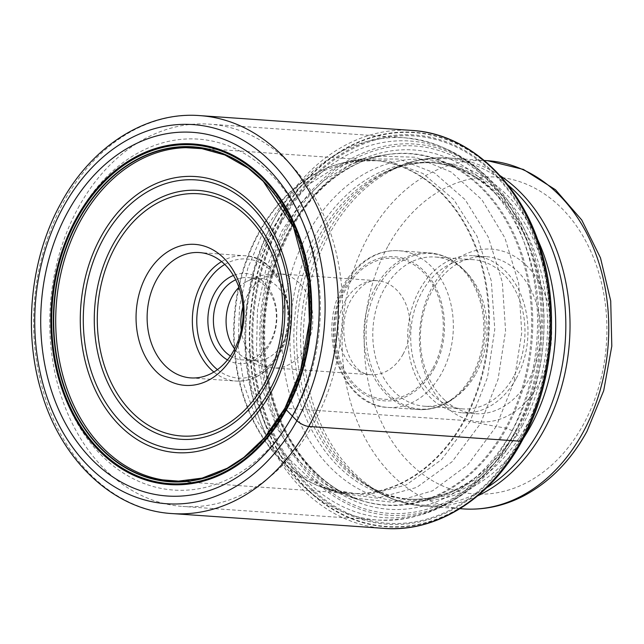 <?xml version="1.0" encoding="UTF-8"?>
<svg xmlns="http://www.w3.org/2000/svg" width="644" height="644" viewBox="0 0 644 644"><rect width="100%" height="100%" fill="white"/><g stroke="black" fill="none" stroke-linecap="round" stroke-linejoin="round"><path stroke-width="0.48" stroke-dasharray="3.22 2.42" d="M278.667 218.67A197.764 150.825 -86 0 0 310.875 493.063A197.764 150.825 -86 0 0 522.107 440.464A197.764 150.825 -86 0 0 489.899 166.072A197.764 150.825 -86 0 0 278.667 218.67M377.553 156.098L361.228 158.996L398.789 159.06L434.434 172.906L465.145 199.664L488.337 237.177L502.304 282.072L505.58 330.823L498.062 379.332L480.488 423.615L452.152 461.676L416.732 487.403L377.44 498.166L337.947 492.885L309.353 478.186L284.576 454.793L265.022 424.114L251.635 388.05L245.308 348.541L246.523 307.84L254.968 268.25L270.206 232.025L288.391 205.114L310.279 183.427L334.88 167.786L361.228 159.004L349.95 161.306L387.294 160.461L422.915 173.486L453.738 199.511L477.107 236.445L491.291 280.905L494.785 329.317L487.444 377.569L470.015 421.611L463.889 420.427A166.917 127.303 94 0 1 349.531 493.336L171.61 480.915A166.917 127.303 -86 0 0 285.976 408.006A166.917 127.303 -86 0 0 299.541 240.26A166.917 127.303 -86 0 0 194.866 147.895L372.779 160.316A166.917 127.303 94 0 1 477.454 252.681A166.917 127.303 94 0 1 463.889 420.427L284.906 408.288M327.047 489.021L299.404 474L275.543 450.647L256.795 420.363L244.036 384.983L238.135 346.367L239.512 306.665L247.851 268.081L262.752 232.774L280.196 206.837L301.134 185.778L324.673 170.354L349.909 161.314L343.711 162.723A167.013 127.375 94 0 1 343.711 162.723A167.013 127.375 94 0 1 471.247 235.801A167.013 127.375 94 0 1 464.557 420.524A167.013 127.375 -86 0 1 321.074 486.912A167.013 127.375 -86 0 1 321.05 486.904A167.013 127.375 -86 0 1 258.969 233.217A167.013 127.375 94 0 1 343.687 162.731L372.779 160.316A166.917 127.303 94 0 0 258.421 233.225A166.917 127.303 94 0 0 244.857 400.971A166.917 127.303 94 0 0 349.531 493.336L321.05 486.904M327.088 489.038L366.541 495.204L405.97 485.077L441.575 459.639L470.015 421.611L496.202 426.449L514.001 381.763L521.745 332.803L518.71 283.521L504.936 237.982L481.889 199.712L451.219 172.037L415.444 157.208L377.553 156.114M353.645 497.997L323.916 483.636L298.019 460.146L277.483 428.912L263.324 391.963L256.489 351.318L257.528 309.345L266.109 268.476L281.782 231.091L300.877 202.997L323.908 180.537L349.813 164.614L377.497 156.122M353.701 498.013L393.347 502.304L432.591 490.8L467.914 464.662L496.202 426.449L505.524 428.059A176.029 134.25 94 0 1 362.87 500.96A176.029 134.25 94 0 1 362.749 500.927A176.029 134.25 94 0 1 288.834 230.633A176.029 134.25 -86 0 1 386.931 154.641L369.873 158.714A176.303 134.459 -86 0 0 289.55 230.544A176.303 134.459 94 0 0 346.424 494.52A176.303 134.459 94 0 1 346.424 494.52L362.749 500.927M522.107 440.464L522.067 440.271A197.394 150.543 -86 0 1 311.229 492.773A197.394 150.543 -86 0 1 279.077 218.888A197.394 150.543 94 0 1 489.915 166.385A197.394 150.543 94 0 1 522.067 440.271L516.424 434.008A186.068 141.905 94 0 0 486.123 175.844A186.068 141.905 94 0 0 287.385 225.336A186.068 141.905 -86 0 0 317.685 483.499A186.068 141.905 -86 0 0 516.424 434.008L512.27 430.627L505.524 428.059A176.029 134.25 -86 0 0 514.806 238.304A176.029 134.25 -86 0 0 387.052 154.624A176.029 134.25 -86 0 0 386.931 154.641M78.206 207.859A191.606 146.132 94 0 1 209.477 124.163A191.606 146.132 94 0 1 282.861 156.895A191.606 146.132 94 0 1 314.063 422.754A191.606 146.132 94 0 1 182.783 506.442A191.606 146.132 94 0 1 109.408 473.71A191.606 146.132 94 0 1 78.206 207.859M294.26 413.239A175.901 134.153 94 0 1 106.381 460.025A175.901 134.153 94 0 1 77.739 215.957A175.901 134.153 94 0 1 265.618 169.171A175.901 134.153 94 0 1 294.26 413.239M227.477 359.932A45.152 34.438 -86 0 0 270.158 343.856A45.152 34.438 -86 0 0 262.8 281.203A45.152 34.438 -86 0 0 233.378 275.463M230.415 355.971A41.224 31.443 -86 0 0 242.023 359.835A41.224 31.443 -86 0 0 270.271 341.827A41.224 31.443 -86 0 0 263.557 284.624A41.224 31.443 -86 0 0 247.771 277.58A41.224 31.443 -86 0 0 235.728 279.794M238.908 287.369A41.224 31.443 94 0 1 244.881 282.555A41.224 31.443 94 0 1 260.434 278.466A41.224 31.443 94 0 1 286.29 301.279A41.224 31.443 94 0 1 282.941 342.713A41.224 31.443 94 0 1 254.694 360.721A41.224 31.443 94 0 1 239.866 354.522A41.224 31.443 94 0 1 234.609 348.911M475.964 373.576A74.801 57.042 -86 0 0 465.572 271.494A74.801 57.042 -86 0 0 435.135 257.012A74.801 57.042 -86 0 0 383.888 289.687A74.801 57.042 -86 0 0 377.811 364.858A74.801 57.042 -86 0 0 424.718 406.243A74.801 57.042 -86 0 0 456.87 396.141A74.801 57.042 -86 0 0 475.964 373.576M513.872 376.217A74.801 57.042 94 0 1 462.625 408.892A74.801 57.042 94 0 1 415.718 367.499A74.801 57.042 94 0 1 421.796 292.336A74.801 57.042 94 0 1 473.042 259.661A74.801 57.042 94 0 1 519.95 301.054A74.801 57.042 94 0 1 513.872 376.217M516.287 378.422A78.721 60.037 -86 0 0 522.687 299.307A78.721 60.037 -86 0 0 473.316 255.74A78.721 60.037 -86 0 0 419.381 290.13A78.721 60.037 -86 0 0 412.981 369.245A78.721 60.037 -86 0 0 462.352 412.804A78.721 60.037 -86 0 0 516.287 378.422M444.867 400.246A78.721 60.037 94 0 1 432.044 291.016A78.721 60.037 94 0 1 485.987 256.626A78.721 60.037 94 0 1 516.134 270.078A78.721 60.037 94 0 1 528.949 379.308A78.721 60.037 94 0 1 475.014 413.69A78.721 60.037 94 0 1 444.867 400.246M446.381 407.089A86.578 66.026 94 0 1 432.277 286.966A86.578 66.026 94 0 1 524.755 263.935A86.578 66.026 94 0 1 538.851 384.066A86.578 66.026 94 0 1 446.381 407.089M411.943 130.426A199.455 152.121 -86 0 0 275.286 217.551A199.455 152.121 -86 0 0 259.073 418.004A199.455 152.121 -86 0 0 384.154 528.378M172.109 513.574A199.455 152.121 94 0 1 47.028 403.2A199.455 152.121 94 0 1 63.233 202.747A199.455 152.121 94 0 1 199.89 115.622M369.889 158.706C360.922 161.266 350.151 166.828 337.577 175.401C319.094 188.797 303.533 206.933 290.895 229.803C264.974 279.593 258.228 332.666 270.673 389.024C279.391 423.929 294.711 452.048 316.639 473.38C326.5 482.686 336.434 489.73 346.44 494.528A176.303 134.459 94 0 0 506.57 428.268A176.303 134.459 -86 0 0 511.191 228.25A176.303 134.459 -86 0 0 369.889 158.706A176.303 134.459 -86 0 0 369.873 158.714M290.589 228.652A180.087 137.349 -86 0 0 319.915 478.524A180.087 137.349 -86 0 0 512.27 430.627A180.087 137.349 94 0 0 482.944 180.747A180.087 137.349 94 0 0 290.589 228.652M288.432 226.406A184.136 140.432 94 0 1 485.109 177.43A184.136 140.432 94 0 1 515.095 432.921A184.136 140.432 -86 0 1 318.418 481.897A184.136 140.432 -86 0 1 288.432 226.406M281.492 220.747A194.126 148.048 94 0 1 488.836 169.114A194.126 148.048 94 0 1 520.449 438.467A194.126 148.048 -86 0 1 313.105 490.1A194.126 148.048 -86 0 1 281.492 220.747M280.76 220.184A195.116 148.812 -86 0 0 312.533 490.913A195.116 148.812 -86 0 0 520.94 439.015A195.116 148.812 94 0 0 489.166 168.285A195.116 148.812 94 0 0 280.76 220.184M509.098 436.366A191.606 146.132 -86 0 0 509.154 436.27A191.606 146.132 -86 0 0 524.651 243.754A191.606 146.132 -86 0 0 404.521 137.784A191.606 146.132 -86 0 0 273.241 221.48A191.606 146.132 -86 0 0 273.185 221.576A191.606 146.132 -86 0 0 257.689 414.092A191.606 146.132 -86 0 0 377.827 520.062A191.606 146.132 -86 0 0 509.098 436.366M513.22 435.078A188.764 143.966 94 0 1 513.163 435.183A188.764 143.966 94 0 1 508.14 443.845A188.764 143.966 94 0 1 308.323 482.364A188.764 143.966 94 0 1 280.744 223.573A188.764 143.966 94 0 1 280.8 223.476A188.764 143.966 94 0 1 522.976 231.373A188.764 143.966 94 0 1 513.22 435.078M518.452 426.602A171.473 130.78 -86 0 0 527.372 241.452A171.473 130.78 -86 0 0 307.43 234.191A171.473 130.78 -86 0 0 307.373 234.279A171.473 130.78 -86 0 0 332.344 469.428A171.473 130.78 -86 0 0 513.896 434.467A171.473 130.78 -86 0 0 518.404 426.698A171.473 130.78 -86 0 0 518.452 426.602M221.584 261.601A62.822 47.914 94 0 1 244.712 255.724A62.822 47.914 94 0 1 284.109 290.484A62.822 47.914 94 0 1 279.005 353.62A62.822 47.914 94 0 1 278.949 353.725A62.822 47.914 94 0 1 235.962 381.063A62.822 47.914 94 0 1 213.872 372.023M224.772 264.442A59.683 45.515 94 0 1 278.208 279.923A59.683 45.515 94 0 1 279.102 352.002A59.683 45.515 94 0 1 279.045 352.099A59.683 45.515 94 0 1 217.422 369.648M241.275 330.139A47.117 35.935 -86 0 0 273.539 367.941A47.117 35.935 -86 0 0 305.82 347.358A47.117 35.935 -86 0 0 309.643 300.007A47.117 35.935 -86 0 0 280.1 273.933A47.117 35.935 -86 0 0 247.819 294.517A47.117 35.935 -86 0 0 242.893 306.89M403.152 354.055A47.117 35.935 94 0 1 403.096 354.152A47.117 35.935 94 0 1 370.815 374.736A47.117 35.935 94 0 1 341.288 348.71A47.117 35.935 94 0 1 345.047 301.408A47.117 35.935 94 0 1 345.103 301.312A47.117 35.935 94 0 1 377.384 280.728A47.117 35.935 94 0 1 406.911 306.753A47.117 35.935 94 0 1 403.152 354.055M432.881 368.279A70.671 53.903 -86 0 0 421.232 270.311A70.671 53.903 -86 0 0 345.804 289.164A70.671 53.903 -86 0 0 345.723 289.301A70.671 53.903 94 0 0 357.364 387.269A70.671 53.903 94 0 0 432.8 368.424A70.671 53.903 94 0 0 432.881 368.279M433.766 369.302A72.241 55.102 -86 0 0 421.997 269.063A72.241 55.102 -86 0 0 344.838 288.279A72.241 55.102 -86 0 0 356.599 388.517A72.241 55.102 -86 0 0 433.766 369.302M345.023 285.042A78.528 59.892 -86 0 0 338.639 363.957A78.528 59.892 -86 0 0 387.881 407.411A78.528 59.892 -86 0 0 441.631 373.214A78.528 59.892 -86 0 0 441.687 373.109A78.528 59.892 -86 0 0 448.063 294.195A78.528 59.892 -86 0 0 398.821 250.741A78.528 59.892 -86 0 0 345.079 284.938A78.528 59.892 -86 0 0 345.023 285.042M375.589 287.071A78.528 59.892 94 0 1 429.339 252.867A78.528 59.892 94 0 1 478.581 296.321A78.528 59.892 94 0 1 472.197 375.243A78.528 59.892 94 0 1 472.141 375.347A78.528 59.892 94 0 1 418.399 409.544A78.528 59.892 94 0 1 369.157 366.09A78.528 59.892 94 0 1 375.533 287.168A78.528 59.892 94 0 1 375.589 287.071M377.609 287.618A77.94 59.441 -86 0 0 380.572 384.508A77.94 59.441 -86 0 0 453.65 398.539A77.94 59.441 -86 0 0 473.493 375.13A77.94 59.441 -86 0 0 473.549 375.033A77.94 59.441 -86 0 0 462.722 268.661A77.94 59.441 -86 0 0 377.666 287.522A77.94 59.441 -86 0 0 377.609 287.618M387.744 246.58A158.818 121.128 -86 0 0 413.73 466.86A158.818 121.128 -86 0 0 583.319 424.573A158.818 121.128 -86 0 0 583.392 424.444A158.818 121.128 -86 0 0 557.406 204.164A158.818 121.128 -86 0 0 387.817 246.451A158.818 121.128 -86 0 0 387.744 246.58M487.589 160.702A174.524 133.107 -86 0 0 368.014 236.936A174.524 133.107 -86 0 0 367.941 237.081A174.524 133.107 -86 0 0 353.862 412.41A174.524 133.107 -86 0 0 463.278 508.905M477.727 495.824A174.524 133.107 94 0 1 424.533 506.2A174.524 133.107 94 0 1 315.101 409.681A174.524 133.107 94 0 1 329.213 234.327A174.524 133.107 94 0 1 329.269 234.231A174.524 133.107 94 0 1 448.844 157.997A174.524 133.107 94 0 1 500.082 175.667M507.842 184.9A173.582 132.382 -86 0 0 387.463 171.505A173.582 132.382 -86 0 0 326.387 234.521A173.582 132.382 -86 0 0 326.331 234.617A173.582 132.382 -86 0 0 365.623 484.304A173.582 132.382 -86 0 0 486.695 487.766M523.395 438.363A169.581 129.339 94 0 1 360.093 480.295A169.581 129.339 94 0 1 321.767 236.268A169.581 129.339 94 0 1 321.815 236.171A169.581 129.339 94 0 1 381.433 174.701A169.581 129.339 94 0 1 537.321 238.916M551.497 326.975A168.639 128.615 -86 0 0 434.418 162.9A168.639 128.615 -86 0 0 318.933 236.461A168.639 128.615 -86 0 0 318.877 236.557A168.639 128.615 -86 0 0 305.176 406.034A168.639 128.615 -86 0 0 410.928 499.35A168.639 128.615 -86 0 0 526.414 425.789A168.639 128.615 -86 0 0 526.462 425.692A168.639 128.615 -86 0 0 549.67 353.129M522.517 425.41A168.639 128.615 94 0 1 522.469 425.507A168.639 128.615 94 0 1 406.984 499.076A168.639 128.615 94 0 1 301.231 405.76A168.639 128.615 94 0 1 314.932 236.284A168.639 128.615 94 0 1 314.988 236.187A168.639 128.615 94 0 1 430.474 162.618A168.639 128.615 94 0 1 536.227 255.934A168.639 128.615 94 0 1 522.517 425.41M326.999 489.166L321.074 486.912M353.645 498.166L327.031 489.174M362.87 500.96L353.612 498.158M377.497 156.106L387.052 154.624M484.272 160.477L448.844 157.997C427.592 156.629 407.129 161.129 387.463 171.505L381.433 174.701C398.805 165.597 416.467 161.66 434.418 162.9L430.474 162.618C446.171 163.729 461.16 168.752 475.449 177.704C497.337 191.638 514.645 212.89 527.372 241.452L522.976 231.373C497.079 174.927 457.594 143.733 404.521 137.784L209.477 124.163M459.953 508.68L424.533 506.2C403.297 504.606 383.663 497.305 365.623 484.304L360.093 480.295C376.032 491.726 392.977 498.078 410.928 499.35L406.984 499.076C422.681 500.163 438.226 497.265 453.618 490.382C477.228 479.627 497.321 460.991 513.896 434.467L508.14 443.845C474.652 496.138 431.214 521.543 377.827 520.062L182.783 506.442M190.745 377.899L235.962 381.063C254.219 381.522 268.838 372.288 279.826 353.363C302.294 315.914 281.476 256.304 244.712 255.724L199.495 252.569M260.434 278.466L247.771 277.58M254.694 360.721L242.023 359.835M244.881 282.555C255.684 275.994 267.421 273.12 280.1 273.933L377.384 280.728C368.907 279.456 360.205 285.686 351.262 299.412C334.357 327.965 348.219 374.711 370.815 374.736L273.539 367.941C260.86 366.983 249.639 362.508 239.858 354.514M465.572 271.494L462.722 268.661C453.038 259.146 441.913 253.881 429.339 252.867L398.821 250.741C389.717 250.146 380.902 251.981 372.385 256.256C360.423 262.446 350.747 272.203 343.381 285.55C315.455 332.151 341.143 406.372 387.881 407.411L418.399 409.544C430.989 410.284 442.742 406.622 453.65 398.539L456.87 396.141M462.625 408.892L424.718 406.243M473.042 259.661L435.135 257.012M475.014 413.69L462.352 412.804M485.987 256.626L473.316 255.74"/><path stroke-width="0.97" d="M67.773 211.957A182.284 139.024 94 0 1 262.47 163.471A182.284 139.024 94 0 1 292.159 416.394A182.284 139.024 94 0 1 97.461 464.879A182.284 139.024 94 0 1 67.773 211.957M284.906 408.288A167.609 127.826 -86 0 1 105.882 452.869A167.609 127.826 -86 0 1 78.584 220.312A167.609 127.826 94 0 1 257.608 175.732A167.609 127.826 94 0 1 284.906 408.288L284.906 408.425A167.875 128.035 94 0 0 257.56 175.498A167.875 128.035 94 0 0 78.254 220.151A167.875 128.035 -86 0 0 105.592 453.078A167.875 128.035 -86 0 0 284.906 408.425L296.884 420.741A9.427 3.148 28.7 0 0 308.758 426.449L520.811 441.253A4.709 1.578 28.7 0 0 522.107 440.464M194.866 147.895A166.917 127.303 -86 0 0 185.923 147.677A166.917 127.303 -86 0 0 80.5 220.803A166.917 127.303 -86 0 0 162.731 479.885A166.917 127.303 -86 0 0 171.61 480.915M222.043 256.449A70.671 53.903 -86 0 0 146.55 275.246A70.671 53.903 -86 0 0 158.062 373.311A70.671 53.903 -86 0 0 233.547 354.514A70.671 53.903 -86 0 0 222.043 256.449M156.452 280.003A62.822 47.914 -86 0 0 166.683 367.169A62.822 47.914 -86 0 0 190.745 377.899A62.822 47.914 -86 0 0 233.78 350.465A62.822 47.914 -86 0 0 223.557 263.299A62.822 47.914 -86 0 0 199.495 252.569A62.822 47.914 -86 0 0 156.452 280.003M233.378 275.463A45.152 34.438 -86 0 0 214.573 293.213A45.152 34.438 -86 0 0 221.93 355.866A45.152 34.438 -86 0 0 227.477 359.932M235.728 279.794A41.224 31.443 -86 0 0 219.524 295.588A41.224 31.443 -86 0 0 226.237 352.791A41.224 31.443 -86 0 0 230.415 355.971M234.609 348.911A41.224 31.443 94 0 1 232.194 296.473A41.224 31.443 94 0 1 238.908 287.369M384.154 528.378A199.455 152.121 -86 0 0 520.811 441.253A199.455 152.121 -86 0 0 537.024 240.8A199.455 152.121 -86 0 0 411.943 130.426C469.396 133.678 521.511 182.695 541.346 251.063C560.071 312.018 552.56 386.014 522.043 440.874C491.372 497.949 437.163 532.66 384.154 528.378L172.109 513.574A199.455 152.121 94 0 0 308.758 426.449A199.455 152.121 94 0 0 324.97 225.996A199.455 152.121 94 0 0 199.89 115.622L411.943 130.426M62.959 207.609A190.036 144.932 -86 0 0 93.903 471.279A190.036 144.932 -86 0 0 296.884 420.741A190.036 144.932 -86 0 0 265.932 157.064A190.036 144.932 -86 0 0 62.959 207.609M76.193 218.533A170.716 130.201 -86 0 0 103.998 455.405A170.716 130.201 -86 0 0 286.339 410.003A170.716 130.201 94 0 0 258.542 173.123A170.716 130.201 94 0 0 76.193 218.533M76.877 219.073A169.775 129.484 94 0 1 258.22 173.912A169.775 129.484 94 0 1 285.864 409.479A169.775 129.484 -86 0 1 104.529 454.632A169.775 129.484 -86 0 1 76.877 219.073M271.164 392.196A138.38 105.535 -86 0 0 248.632 200.195A138.38 105.535 -86 0 0 100.826 237A138.38 105.535 -86 0 0 123.366 429.001A138.38 105.535 -86 0 0 271.164 392.196M103.265 239.045A135.055 103.008 -86 0 0 125.395 426.336A135.055 103.008 -86 0 0 269.603 390.369A135.055 103.008 -86 0 0 269.683 390.216A135.055 103.008 -86 0 0 247.554 202.924A135.055 103.008 -86 0 0 103.346 238.892A135.055 103.008 -86 0 0 103.265 239.045M112.853 244.792A124.743 95.135 94 0 1 246.08 211.747A124.743 95.135 94 0 1 266.35 384.798A124.743 95.135 94 0 1 266.302 384.895A124.743 95.135 94 0 1 133.075 417.94A124.743 95.135 94 0 1 112.797 244.897A124.743 95.135 94 0 1 112.853 244.792M264.732 383.067A121.426 92.607 94 0 1 135.055 415.235A121.426 92.607 94 0 1 115.316 246.789A121.426 92.607 94 0 1 115.373 246.692A121.426 92.607 94 0 1 245.05 214.524A121.426 92.607 94 0 1 264.789 382.971A121.426 92.607 94 0 1 264.732 383.067M213.872 372.023A62.822 47.914 94 0 1 201.677 283.167A62.822 47.914 94 0 1 201.733 283.062A62.822 47.914 94 0 1 221.584 261.601M217.422 369.648A59.683 45.515 94 0 1 205.637 285.067A59.683 45.515 94 0 1 205.686 284.97A59.683 45.515 94 0 1 224.772 264.442M242.893 306.89A47.117 35.935 -86 0 0 241.275 330.139M487.589 160.702L523.395 169.436L555.514 189.771L581.741 219.99L600.498 257.89L610.713 300.893L611.8 346.15L603.71 390.642L586.958 431.408C570.777 460.726 549.517 482.316 523.186 496.17C503.938 506.007 483.966 510.249 463.278 508.905A174.524 133.107 -86 0 0 582.852 432.671A174.524 133.107 -86 0 0 582.925 432.535A174.524 133.107 -86 0 0 597.004 257.206A174.524 133.107 -86 0 0 487.589 160.702L484.272 160.477M500.082 175.667A174.524 133.107 94 0 1 544.156 429.87A174.524 133.107 94 0 1 544.108 429.967A174.524 133.107 94 0 1 477.727 495.824M486.695 487.766A173.582 132.382 -86 0 0 540.058 429.194A173.582 132.382 -86 0 0 540.107 429.097A173.582 132.382 -86 0 0 507.842 184.9M537.321 238.916A169.581 129.339 94 0 1 530.511 426.465A169.581 129.339 94 0 1 530.463 426.561A169.581 129.339 94 0 1 523.395 438.363M549.67 353.129A168.639 128.615 -86 0 0 551.497 326.975M199.89 115.622C146.043 111.299 91.416 146.43 60.769 203.504C30.695 257.64 23.039 330.171 40.983 390.53C60.383 459.768 113.191 510.217 172.109 513.574M185.923 147.677L201.894 148.667L224.837 154.971L248.31 168.269L263.283 181.375L293.527 227.179L308.065 280.639L309.37 321.606L300.539 370.823L284.938 408.191L264.499 437.783L243.802 457.433L227.187 468.26L202.119 478.106L178.533 481.124L162.731 479.885M463.278 508.905L459.953 508.68"/></g></svg>
